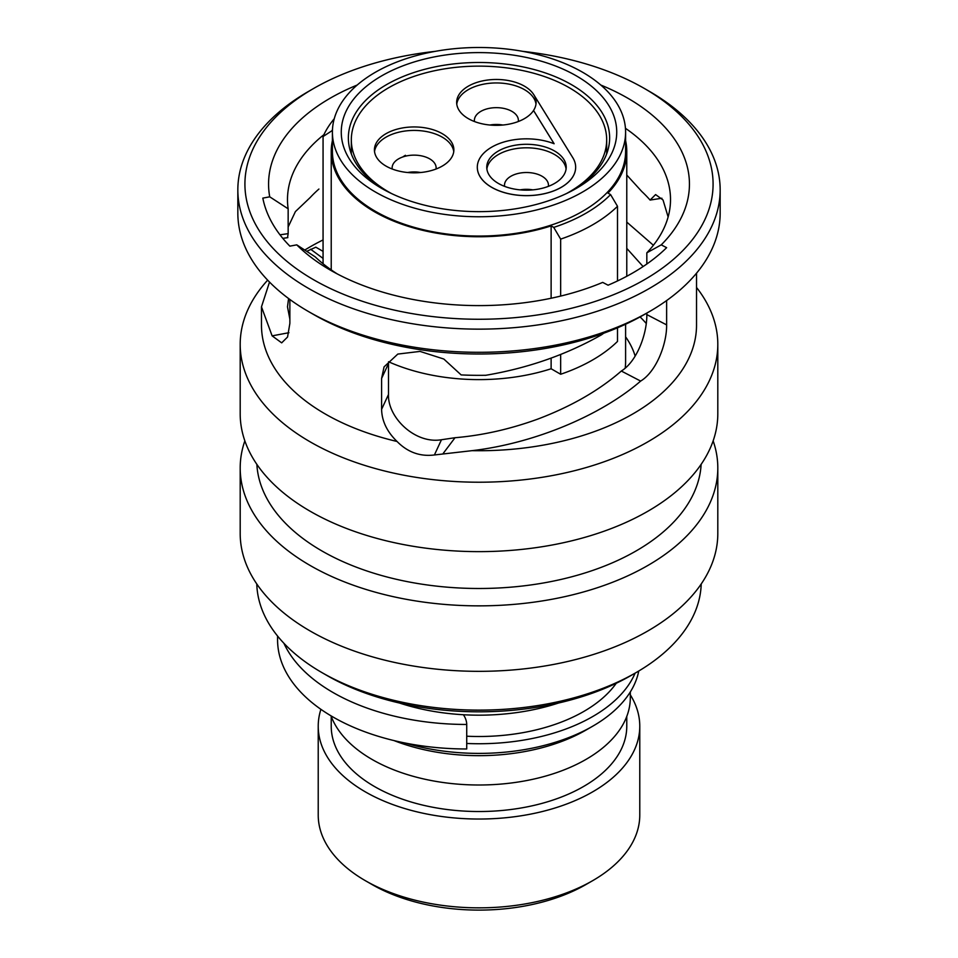 <?xml version="1.0" encoding="UTF-8"?>
<svg xmlns="http://www.w3.org/2000/svg" width="958" height="958" viewBox="0 0 958 958"><rect width="100%" height="100%" fill="white"/><g stroke="black" fill="none" stroke-linecap="round" stroke-linejoin="round"><path stroke-width="1.44" d="M277.569 636.028L277.569 639.776A189.157 109.212 0 0 0 332.977 716.991A189.157 109.212 0 0 0 466.726 748.976L466.726 724.464A47.289 27.303 0 0 0 463.397 714.728M283.891 643.261A189.157 109.212 0 0 0 332.977 692.478A189.157 109.212 0 0 0 466.726 724.464M244.853 440.872A238.805 137.868 0 0 0 240.195 467.983L240.195 533.462A238.805 137.868 0 0 0 552.79 664.589A238.805 137.868 0 0 0 717.805 533.462L717.805 467.983A238.805 137.868 0 0 0 713.147 440.872M240.195 467.983A238.805 137.868 0 0 0 552.79 599.109A238.805 137.868 0 0 0 717.805 467.983M256.864 464.379A222.256 128.312 0 0 0 547.677 582.213A222.256 128.312 0 0 0 701.136 464.379M267.665 280.155A238.805 137.868 0 0 0 240.195 344.353L240.195 413.772A238.805 137.868 0 0 0 552.79 544.886A238.805 137.868 0 0 0 717.805 413.772L717.805 344.353A238.805 137.868 0 0 0 696.526 287.46M323.062 239.931A238.805 137.868 0 0 0 304.752 250.062M240.195 344.353A238.805 137.868 0 0 0 552.79 475.467A238.805 137.868 0 0 0 717.805 344.353M435.219 51.361A234.075 135.138 0 0 0 406.671 55.588A234.075 135.138 0 0 0 313.482 88.555L308.464 91.453A241.165 139.233 0 0 0 237.835 189.9L237.835 213.071A241.165 139.233 0 0 0 308.464 311.53L313.482 314.428A234.075 135.138 0 0 0 551.329 347.395A234.075 135.138 0 0 0 644.518 314.428L649.536 311.53A241.165 139.233 0 0 0 720.165 213.071L720.165 189.9A241.165 139.233 0 0 0 649.536 91.453L644.518 88.555A234.075 135.138 0 0 0 522.781 51.361M308.464 311.53A241.165 139.233 0 0 0 553.52 345.491A241.165 139.233 0 0 0 649.536 311.53M237.835 189.9A241.165 139.233 0 0 0 553.52 322.331A241.165 139.233 0 0 0 720.165 189.9M313.482 88.555A234.075 135.138 0 0 0 279.413 254.72A234.075 135.138 0 0 0 551.329 312.643A234.075 135.138 0 0 0 644.518 88.555M357.178 85.046A210.437 121.486 0 0 0 269.725 196.821L288.154 208.808A191.516 110.577 0 0 1 287.484 199.563A191.516 110.577 0 0 1 323.912 134.683M256.78 583.937A222.256 128.312 0 0 0 321.84 672.54L326.858 675.438A215.167 124.217 0 0 0 545.485 705.735A215.167 124.217 0 0 0 631.142 675.438L636.16 672.54A222.256 128.312 0 0 0 701.22 583.937M321.84 672.54A222.256 128.312 0 0 0 547.677 703.843A222.256 128.312 0 0 0 636.16 672.54M653.392 245.26L626.771 222.088M626.771 248.385L643.105 266.552M668.133 216.963L663.032 199.994L655.607 194.582L650.087 200.066A191.516 110.577 0 0 0 641.752 191.468L626.771 175.027M646.83 264.013L646.83 252.816A191.516 110.577 0 0 0 670.516 199.563A191.516 110.577 0 0 0 625.442 128.3M603.708 333.228L601.54 334.797C566.429 354.7 527.726 368.207 485.443 375.344L485.443 375.285A217.526 125.582 180 0 1 461.133 374.913L443.817 359.034L420.035 351.406L397.81 354.077L384.05 366.89L381.595 378.458L381.595 409.341C381.871 421.029 387.008 431.747 397.043 441.47C407.653 452.248 420.107 456.75 434.405 454.966L472.007 450.667C534.684 443.386 601.265 415.185 640.651 381.08C656.434 371.56 666.924 343.683 666.624 324.882L646.83 314.595L646.83 313.086M646.83 314.595C647.117 333.492 637.118 361.382 621.323 371.033C599.313 390.253 571.591 406.228 538.18 418.945C510.363 429.112 482.64 435.375 455.014 437.722L441.47 439.734C415.054 444.272 387.523 417.413 388.493 394.492L388.493 363.609L381.595 378.458M269.725 196.821L262.827 198.114A217.526 125.582 0 0 0 289.867 246.146L296.752 244.853L315.182 256.84A191.516 110.577 0 0 0 337.204 273.88M289.867 319.146L287.484 306.823L288.586 298.525M322.451 263.258L323.062 262.923M318.918 189.049A191.516 110.577 0 0 0 310.2 197.516L295.411 211.586L288.154 226.974M279.987 234.818L288.154 233.644L287.663 236.794M288.154 233.644L288.154 208.808M666.624 324.882L666.624 300.561M269.521 282.059L261.474 306.823L272.12 335.863L281.676 342.856L287.556 337.024L289.867 323.373L289.867 299.459M323.062 251.367L315.817 247.188L306.716 251.343M646.83 252.816L661.236 244.865A210.437 121.486 0 0 0 600.822 85.046M296.752 244.853A210.437 121.486 0 0 0 330.199 270.024A210.437 121.486 0 0 0 602.702 282.394L608.079 285.197A217.526 125.582 0 0 0 666.624 247.667L661.236 244.865M288.933 332.701L272.12 335.863M323.062 258.397L310.608 249.224M621.323 371.033L640.651 381.08M661.918 198.234L650.087 200.066M455.014 437.722L443.231 453.385M332.402 140.658A147.772 85.322 0 0 0 331.229 151.436A147.772 85.322 0 0 0 374.506 211.766A147.772 85.322 0 0 0 551.125 225.896L553.736 227.393L560.658 239.117A160.776 92.83 180 0 0 617.503 206.293L610.581 194.582A151.316 87.37 180 0 1 553.736 227.393M592.691 880.653L585.997 884.509A151.316 87.37 180 0 1 372.003 884.509L365.309 880.653A160.776 92.83 0 0 0 592.691 880.653A160.776 92.83 0 0 0 639.776 815.019L639.776 726.212A160.776 92.83 180 0 1 540.528 811.965A160.776 92.83 180 0 1 365.309 791.847A160.776 92.83 180 0 1 318.224 726.212A160.776 92.83 180 0 1 320.906 709.327M640.076 316.918A186.786 107.847 180 0 1 646.243 323.481M558.514 703.028A160.776 92.83 180 0 1 399.486 703.028M616.257 683.258A148.25 85.585 180 0 1 466.726 736.211M635.106 673.151A160.776 92.83 180 0 1 466.726 743.468M638.758 671.007A160.776 92.83 180 0 1 592.691 726.212A160.776 92.83 180 0 1 405.246 743.049M592.691 726.212L585.997 730.068A151.316 87.37 180 0 1 394.097 740.618M630.316 691.939L630.316 697.64A151.316 87.37 180 0 1 536.911 778.351A151.316 87.37 180 0 1 372.003 759.407A151.316 87.37 180 0 1 331.001 715.842M626.771 716.44L626.771 726.212A147.772 85.322 180 0 1 535.546 805.031A147.772 85.322 180 0 1 374.506 786.542A147.772 85.322 180 0 1 331.229 726.212L331.229 716.44M630.316 694.837A160.776 92.83 180 0 1 639.776 726.212M384.182 189.804A130.635 75.419 180 0 1 348.365 137.916A130.635 75.419 180 0 1 429.004 68.234A130.635 75.419 180 0 1 571.375 84.591A130.635 75.419 180 0 1 609.635 137.916A130.635 75.419 180 0 1 573.818 189.804M381.607 188.355L381.607 188.355A137.724 79.514 180 0 1 381.607 75.898A137.724 79.514 180 0 1 576.393 75.898A137.724 79.514 180 0 1 576.393 188.355A137.724 79.514 180 0 1 381.607 188.355M582.656 72.281A146.598 84.639 180 0 1 625.598 132.132A146.598 84.639 180 0 1 535.103 210.317A146.598 84.639 180 0 1 375.344 191.971A146.598 84.639 180 0 1 332.402 132.132A146.598 84.639 180 0 1 422.897 53.935A146.598 84.639 180 0 1 582.656 72.281M625.598 132.132L625.598 151.436A146.598 84.639 180 0 1 535.103 229.621A146.598 84.639 180 0 1 375.344 211.275A146.598 84.639 180 0 1 332.402 151.436L332.402 132.132M323.062 263.749L323.062 136.551A160.776 92.83 180 0 1 334.246 118.756M323.062 136.551L331.995 130.707A151.316 87.37 180 0 1 332.474 129.617M372.003 884.509L365.309 880.653A160.776 92.83 0 0 1 318.224 815.019L318.224 726.212M617.503 327.816L617.503 341.431A160.776 92.83 180 0 1 560.658 374.255L551.125 368.758A147.772 85.322 180 0 1 388.541 361.753M617.503 280.957L617.503 206.293M560.658 374.255L560.658 354.46M560.658 296.082L560.658 239.117M610.581 194.582L607.971 193.073A147.772 85.322 0 0 0 626.771 151.436A147.772 85.322 0 0 0 625.598 140.658M551.125 368.758L551.125 358.1M551.125 298.249L551.125 225.896M533.786 94.65A39.721 22.932 180 0 1 536.097 102.362A39.721 22.932 180 0 1 533.534 110.469L554.131 143.748A49.181 28.393 0 0 0 503.477 142.131A49.181 28.393 0 0 0 477.3 167.219A49.181 28.393 0 0 0 477.3 167.267A49.181 28.393 0 0 0 526.481 195.66A49.181 28.393 0 0 0 575.662 167.267A49.181 28.393 0 0 0 575.662 167.243A49.181 28.393 0 0 0 572.788 157.675L533.786 94.686A39.721 22.932 0 0 0 524.469 86.184A39.721 22.932 0 0 0 481.179 81.214A39.721 22.932 0 0 0 456.655 102.398A39.721 22.932 0 0 0 468.294 118.624A39.721 22.932 0 0 0 533.534 110.505L554.095 143.724M535.989 104.123A39.721 22.932 0 0 0 524.469 89.657A39.721 22.932 0 0 0 482.581 84.376A39.721 22.932 0 0 0 456.774 104.135M518.278 121.534A21.986 12.694 0 0 0 518.374 120.361A21.986 12.694 0 0 0 511.931 111.379A21.986 12.694 0 0 0 487.969 108.625A21.986 12.694 0 0 0 474.39 120.361A21.986 12.694 0 0 0 474.485 121.534M502.89 125.031A21.986 12.694 0 0 0 489.873 125.031M442.225 133.665A39.721 22.932 0 0 0 398.935 128.695A39.721 22.932 0 0 0 374.422 149.879A39.721 22.932 0 0 0 386.05 166.105A39.721 22.932 0 0 0 429.34 171.075A39.721 22.932 0 0 0 453.864 149.879A39.721 22.932 0 0 0 442.225 133.665M453.745 151.615A39.721 22.932 0 0 0 442.225 137.138A39.721 22.932 0 0 0 400.336 131.857A39.721 22.932 0 0 0 374.53 151.615M436.034 169.015A21.986 12.694 0 0 0 436.13 167.842A21.986 12.694 0 0 0 429.687 158.86A21.986 12.694 0 0 0 405.725 156.106A21.986 12.694 0 0 0 392.145 167.842A21.986 12.694 0 0 0 392.241 169.015M420.646 172.512A21.986 12.694 0 0 0 407.629 172.512M554.574 151.005A39.721 22.932 0 0 0 511.285 146.035A39.721 22.932 0 0 0 486.76 167.219A39.721 22.932 0 0 0 498.399 183.445A39.721 22.932 0 0 0 541.677 188.415A39.721 22.932 0 0 0 566.202 167.219A39.721 22.932 0 0 0 554.574 151.005M566.082 168.979A39.721 22.932 0 0 0 554.574 154.525A39.721 22.932 0 0 0 512.698 149.232A39.721 22.932 0 0 0 486.88 168.979M548.383 186.355A21.986 12.694 0 0 0 548.467 185.217A21.986 12.694 0 0 0 542.024 176.236A21.986 12.694 0 0 0 518.062 173.482A21.986 12.694 0 0 0 504.495 185.217A21.986 12.694 0 0 0 504.579 186.355M532.852 189.864A21.986 12.694 0 0 0 520.11 189.864M566.465 193.552A127.677 73.718 0 0 0 606.677 139.844A127.677 73.718 0 0 0 569.28 87.729A127.677 73.718 0 0 0 430.142 71.742A127.677 73.718 0 0 0 351.323 139.844A127.677 73.718 0 0 0 388.72 191.971A127.677 73.718 0 0 0 391.535 193.552M477.3 167.267L477.3 167.219A49.181 28.393 0 0 0 526.481 195.612A49.181 28.393 0 0 0 575.662 167.219L575.662 167.267M405.438 155.292A47.289 27.303 120 0 0 402.731 156.98M472.007 450.667A217.526 125.582 0 0 0 546.216 444.584A217.526 125.582 0 0 0 696.526 325.133L696.526 273.198M261.474 306.823L261.474 325.133A217.526 125.582 0 0 0 397.043 441.47M381.595 409.341L388.493 394.492M434.405 454.966L441.47 439.734M625.598 324.223L625.598 361.861A146.598 84.639 180 0 1 625.191 368.135M625.598 336.845A158.417 91.465 180 0 1 635.154 356.125M282.802 238.35L287.855 237.632M331.229 269.893L331.229 151.436M626.771 276.275L626.771 151.436M606.677 153.867L606.677 139.844M351.323 153.867L351.323 139.844"/></g></svg>
